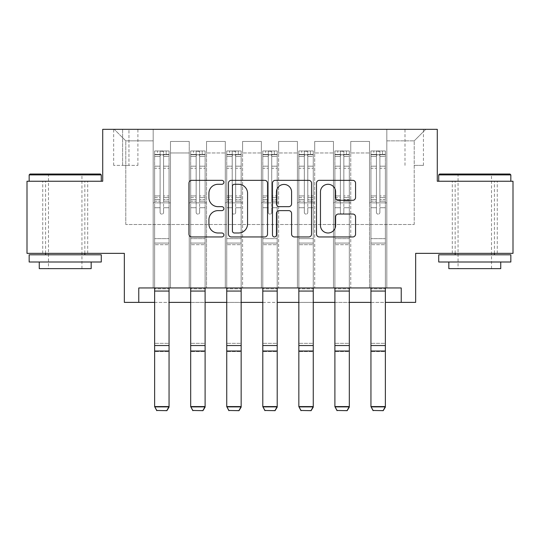 <?xml version="1.0" encoding="UTF-8"?>
<svg xmlns="http://www.w3.org/2000/svg" width="540" height="540" viewBox="0 0 540 540"><rect width="100%" height="100%" fill="white"/><g stroke="black" fill="none" stroke-linecap="round" stroke-linejoin="round"><path stroke-width="0.41" stroke-dasharray="2.7 2.03" d="M223.85 182.311A1.985 1.985 0 0 0 221.873 180.333L191.788 180.333A2.828 2.828 0 0 0 188.96 183.161L188.96 234.124A2.828 2.828 0 0 0 191.788 236.952L221.873 236.952A1.985 1.985 0 0 0 223.85 234.974A1.985 1.985 0 0 0 221.873 232.99L217.978 232.99A9.059 9.059 0 0 1 208.919 223.931L208.919 219.685A9.059 9.059 0 0 1 217.978 210.627L221.873 210.627A1.985 1.985 0 0 0 223.85 208.643A1.985 1.985 0 0 0 221.873 206.658L217.978 206.658A9.059 9.059 0 0 1 208.919 197.6L208.919 193.354A9.059 9.059 0 0 1 217.978 184.295L221.873 184.295A1.985 1.985 0 0 0 223.85 182.311M474.782 181.244L510.84 181.244L474.782 181.244M474.782 253.348L452.284 253.348L474.782 253.348M65.219 181.244L29.16 181.244L65.219 181.244M65.219 253.348L42.721 253.348L65.219 253.348M414.214 129.323L423.441 129.323L414.214 129.323M414.214 165.382L423.441 165.382L414.214 165.382M513 181.244L513 253.348L415.658 253.348L415.658 302.38L124.342 302.38L124.342 253.348L27 253.348L27 181.244L102.715 181.244L102.715 129.323L437.285 129.323L437.285 181.244L513 181.244M138.767 302.38L138.767 287.962L138.767 302.38L138.767 287.962L401.233 287.962L138.767 287.962L401.233 287.962L401.233 302.38M153.185 287.962L170.492 287.962L153.185 287.962L170.492 287.962L153.185 287.962L153.185 129.323L114.251 129.323L425.75 129.323L386.815 129.323L386.815 287.962L369.508 287.962L386.815 287.962L369.508 287.962L386.815 287.962L386.815 129.323L386.815 202.871L386.815 140.866L414.214 140.866L386.815 140.866L386.815 129.323L153.185 129.323L153.185 202.871L170.492 202.871L170.492 152.975L170.492 287.962L170.492 141.44L170.492 287.962L170.492 202.871L153.185 202.871L153.185 140.866L125.786 140.866L153.185 140.866L153.185 129.323L153.185 287.962M189.243 287.962L206.543 287.962L189.243 287.962L206.543 287.962L189.243 287.962L189.243 141.44L170.492 141.44L189.243 141.44L189.243 287.962L189.243 202.871L206.543 202.871L206.543 152.975L206.543 287.962L206.543 141.44L206.543 287.962L206.543 202.871L189.243 202.871L189.243 152.975L189.243 287.962M225.295 287.962L242.602 287.962L225.295 287.962L242.602 287.962L225.295 287.962L225.295 141.44L206.543 141.44L206.543 152.975L206.543 141.44L225.295 141.44L225.295 287.962L225.295 202.871L242.602 202.871L242.602 152.975L242.602 287.962L242.602 141.44L242.602 287.962L242.602 202.871L225.295 202.871L225.295 152.975L225.295 202.871L242.602 202.871L225.295 202.871L225.295 287.962M261.347 287.962L278.654 287.962L261.347 287.962L278.654 287.962L261.347 287.962L261.347 141.44L242.602 141.44L242.602 152.975L242.602 141.44L261.347 141.44L261.347 287.962L261.347 202.871L278.654 202.871L278.654 152.975L278.654 287.962L278.654 141.44L278.654 287.962L278.654 202.871L261.347 202.871L261.347 152.975L261.347 202.871L278.654 202.871L261.347 202.871L261.347 287.962M297.398 287.962L314.705 287.962L297.398 287.962L314.705 287.962L297.398 287.962L297.398 141.44L278.654 141.44L278.654 152.975L278.654 141.44L297.398 141.44L297.398 287.962L297.398 202.871L314.705 202.871L314.705 152.975L314.705 287.962L314.705 141.44L314.705 287.962L314.705 202.871L297.398 202.871L297.398 152.975L297.398 202.871L314.705 202.871L297.398 202.871L297.398 287.962M333.457 287.962L350.757 287.962L333.457 287.962L350.757 287.962L333.457 287.962L333.457 141.44L314.705 141.44L314.705 152.975L314.705 141.44L333.457 141.44L333.457 287.962L333.457 202.871L350.757 202.871L350.757 152.975L350.757 287.962L350.757 141.44L350.757 287.962L350.757 202.871L333.457 202.871L333.457 152.975L333.457 202.871L350.757 202.871L333.457 202.871L333.457 287.962M122.614 129.323L113.67 129.323L122.614 129.323L122.614 165.382L113.67 165.382L128.959 165.382L122.614 165.382L122.614 129.323M128.959 129.323L137.903 129.323L128.959 129.323L128.959 165.382L137.903 165.382L128.959 165.382L128.959 129.323M154.629 302.38L169.054 302.38M190.681 302.38L205.106 302.38M226.739 302.38L241.157 302.38M262.791 302.38L277.209 302.38M298.843 302.38L313.261 302.38M334.894 302.38L349.319 302.38M370.946 302.38L385.371 302.38M125.786 224.505L125.786 140.866L114.251 129.323L125.786 140.866L125.786 224.505L414.214 224.505L125.786 224.505M414.214 224.505L414.214 140.866L414.214 224.505M369.508 202.871L386.815 202.871L386.815 287.962L386.815 202.871L369.508 202.871L369.508 152.975L369.508 202.871L386.815 202.871L369.508 202.871L369.508 287.962L369.508 141.44L350.757 141.44L350.757 152.975L350.757 141.44L369.508 141.44L369.508 287.962L369.508 202.871M153.185 202.871L170.492 202.871L153.185 202.871M189.243 141.44L170.492 141.44L189.243 141.44L189.243 152.975L189.243 141.44M189.243 202.871L206.543 202.871L189.243 202.871M225.295 152.975L225.295 141.44L225.295 152.975L206.543 152.975L225.295 152.975M261.347 152.975L261.347 141.44L261.347 152.975L242.602 152.975L261.347 152.975M297.398 152.975L297.398 141.44L297.398 152.975L278.654 152.975L297.398 152.975M333.457 152.975L333.457 141.44L333.457 152.975L314.705 152.975L333.457 152.975M369.508 152.975L369.508 141.44L369.508 152.975L350.757 152.975L369.508 152.975M225.295 141.44L206.543 141.44L225.295 141.44M261.347 141.44L242.602 141.44L261.347 141.44M297.398 141.44L278.654 141.44L297.398 141.44M333.457 141.44L314.705 141.44L333.457 141.44M369.508 141.44L350.757 141.44L369.508 141.44M425.75 129.323L414.214 140.866L425.75 129.323M267.523 234.124L267.523 183.161A2.828 2.828 0 0 0 264.695 180.333L231.282 180.333A2.828 2.828 0 0 0 228.454 183.161L228.454 234.124A2.828 2.828 0 0 0 231.282 236.952L264.695 236.952A2.828 2.828 0 0 0 267.523 234.124M234.401 184.295A1.985 1.985 0 0 0 232.416 186.28L232.416 231.012A1.985 1.985 0 0 0 234.401 232.99L238.505 232.99A9.059 9.059 0 0 0 247.563 223.931L247.563 193.354A9.059 9.059 0 0 0 238.505 184.295L234.401 184.295M275.306 180.333L308.718 180.333A2.828 2.828 0 0 1 311.546 183.161L311.546 234.124A2.828 2.828 0 0 1 308.718 236.952L294.422 236.952A2.828 2.828 0 0 1 291.587 234.124L291.587 213.455A2.828 2.828 0 0 0 288.758 210.627L279.275 210.627A2.828 2.828 0 0 0 276.44 213.455L276.44 234.974A1.985 1.985 0 0 1 274.462 236.952A1.985 1.985 0 0 1 272.477 234.974L272.477 183.161A2.828 2.828 0 0 1 275.306 180.333M291.587 192.011A7.574 7.574 0 0 0 284.013 184.437A7.574 7.574 0 0 0 276.44 192.011L276.44 203.83A2.828 2.828 0 0 0 279.275 206.658L288.758 206.658A2.828 2.828 0 0 0 291.587 203.83L291.587 192.011M338.445 200.293L352.742 200.293A2.828 2.828 0 0 0 355.57 197.458L355.57 183.161A2.828 2.828 0 0 0 352.742 180.333L319.329 180.333A2.828 2.828 0 0 0 316.501 183.161L316.501 234.124A2.828 2.828 0 0 0 319.329 236.952L352.742 236.952A2.828 2.828 0 0 0 355.57 234.124L355.57 216.851A2.828 2.828 0 0 0 352.742 214.022L338.445 214.022A2.828 2.828 0 0 0 335.61 216.851L335.61 225.416A7.574 7.574 0 0 1 328.037 232.99A7.574 7.574 0 0 1 320.463 225.416L320.463 191.869A7.574 7.574 0 0 1 328.037 184.295A7.574 7.574 0 0 1 335.61 191.869L335.61 197.458A2.828 2.828 0 0 0 338.445 200.293M160.11 212.396A1.728 1.728 0 0 0 161.838 214.124A1.728 1.728 0 0 1 160.11 212.396L160.11 207.718L160.11 212.396A1.728 1.728 0 0 0 161.838 214.124A1.728 1.728 0 0 0 163.573 212.396A1.728 1.728 0 0 1 161.838 214.124A1.728 1.728 0 0 0 163.573 212.396L163.573 207.718L163.573 212.396A1.728 1.728 0 0 1 161.838 214.124A1.728 1.728 0 0 1 160.11 212.396L160.11 199.55L160.11 212.396M156.789 410.677L154.629 407.093L154.629 207.718L154.629 238.64L154.629 207.718L160.11 207.718L154.629 207.718L160.11 207.718L154.629 207.718L154.629 197.573L160.11 197.573L160.11 207.718L160.11 197.573L154.629 197.573L154.629 195.939L160.11 195.939L154.629 195.939L154.629 168.251L160.11 168.251L154.629 168.251L154.629 156.465L160.11 156.465L154.629 156.465L154.629 154.71L154.629 207.718L154.629 201.184L160.11 201.184L154.629 201.184L154.629 199.55L160.11 199.55L154.629 199.55L154.629 166.192L160.11 166.192L160.11 199.55L160.11 166.192L154.629 166.192L154.629 154.406L160.11 154.406L160.11 166.192L160.11 151.315L160.11 155.466L160.11 151.315L163.573 151.315L163.573 155.466C162.419 154.46 161.264 154.46 160.11 155.466L160.11 197.573L160.11 155.466C161.258 154.46 162.412 154.46 163.573 155.466L163.573 199.55L163.573 151.315L160.11 151.315L160.11 154.406L154.629 154.406L154.629 150.957L157.511 150.957L157.511 154.71L154.629 154.71L154.629 150.957L154.629 154.71L166.165 154.71L157.511 154.71L157.511 150.957L168.98 150.957L166.165 150.957L166.165 154.71L169.054 154.71L169.054 150.957L154.629 150.957L154.629 407.093L154.629 238.64L154.629 287.962L169.054 287.962L169.054 406.573L154.629 406.573L156.789 410.468L166.887 410.468L156.789 410.468M166.887 410.468L169.054 406.573L169.054 407.093L154.629 407.093L169.054 407.093L169.054 207.718L163.573 207.718L169.054 207.718L163.573 207.718L169.054 207.718L169.054 201.184L163.573 201.184L169.054 201.184L169.054 199.55L163.573 199.55L169.054 199.55L169.054 166.192L163.573 166.192L169.054 166.192L169.054 154.406L163.573 154.406L169.054 154.406L169.054 150.957L169.054 207.718L169.054 197.573L163.573 197.573L169.054 197.573L169.054 195.939L163.573 195.939L169.054 195.939L169.054 168.251L163.573 168.251L163.573 212.396L163.573 168.251L169.054 168.251L169.054 156.465L163.573 156.465L163.573 168.251L163.573 156.465L169.054 156.465L169.054 154.71L154.703 154.71L168.98 154.71L166.165 154.71L166.165 150.957L169.054 150.957L169.054 287.962L169.054 244.694L154.629 244.694L169.054 244.694L169.054 238.64L154.629 238.64L169.054 238.64L169.054 207.718L169.054 287.962L154.629 287.962M169.054 287.962L169.054 288.846L154.629 288.846L169.054 288.846L169.054 343.339L154.629 343.339L169.054 343.339L169.054 351.533L154.629 351.533L169.054 351.533L169.054 407.093L166.887 410.677M196.162 212.396A1.728 1.728 0 0 0 197.897 214.124A1.728 1.728 0 0 1 196.162 212.396L196.162 207.718L196.162 212.396A1.728 1.728 0 0 0 197.897 214.124A1.728 1.728 0 0 0 199.625 212.396A1.728 1.728 0 0 1 197.897 214.124A1.728 1.728 0 0 0 199.625 212.396L199.625 207.718L199.625 212.396A1.728 1.728 0 0 1 197.897 214.124A1.728 1.728 0 0 1 196.162 212.396L196.162 199.55L196.162 212.396M192.847 410.677L190.681 407.093L190.681 207.718L190.681 238.64L190.681 207.718L196.162 207.718L190.681 207.718L196.162 207.718L190.681 207.718L190.681 197.573L196.162 197.573L196.162 207.718L196.162 197.573L190.681 197.573L190.681 195.939L196.162 195.939L190.681 195.939L190.681 168.251L196.162 168.251L190.681 168.251L190.681 156.465L196.162 156.465L190.681 156.465L190.681 154.71L190.681 207.718L190.681 201.184L196.162 201.184L190.681 201.184L190.681 199.55L196.162 199.55L190.681 199.55L190.681 166.192L196.162 166.192L196.162 199.55L196.162 166.192L190.681 166.192L190.681 154.406L196.162 154.406L196.162 166.192L196.162 151.315L196.162 155.466L196.162 151.315L199.625 151.315L199.625 155.466C198.47 154.46 197.316 154.46 196.162 155.466L196.162 197.573L196.162 155.466C197.316 154.46 198.47 154.46 199.625 155.466L199.625 199.55L199.625 151.315L196.162 151.315L196.162 154.406L190.681 154.406L190.681 150.957L193.57 150.957L193.57 154.71L190.681 154.71L190.681 150.957L190.681 154.71L202.216 154.71L193.57 154.71L193.57 150.957L205.031 150.957L202.216 150.957L202.216 154.71L205.106 154.71L205.106 150.957L190.681 150.957L190.681 407.093L190.681 238.64L190.681 287.962L205.106 287.962L205.106 406.573L190.681 406.573L192.847 410.468L202.939 410.468L192.847 410.468M202.939 410.468L205.106 406.573L205.106 407.093L190.681 407.093L205.106 407.093L205.106 207.718L199.625 207.718L205.106 207.718L199.625 207.718L205.106 207.718L205.106 201.184L199.625 201.184L205.106 201.184L205.106 199.55L199.625 199.55L205.106 199.55L205.106 166.192L199.625 166.192L205.106 166.192L205.106 154.406L199.625 154.406L205.106 154.406L205.106 150.957L205.106 207.718L205.106 197.573L199.625 197.573L205.106 197.573L205.106 195.939L199.625 195.939L205.106 195.939L205.106 168.251L199.625 168.251L199.625 212.396L199.625 168.251L205.106 168.251L205.106 156.465L199.625 156.465L199.625 168.251L199.625 156.465L205.106 156.465L205.106 154.71L190.755 154.71L205.031 154.71L202.216 154.71L202.216 150.957L205.106 150.957L205.106 287.962L205.106 244.694L190.681 244.694L205.106 244.694L205.106 238.64L190.681 238.64L205.106 238.64L205.106 207.718L205.106 287.962L190.681 287.962M205.106 287.962L205.106 288.846L190.681 288.846L205.106 288.846L205.106 343.339L190.681 343.339L205.106 343.339L205.106 351.533L190.681 351.533L205.106 351.533L205.106 407.093L202.939 410.677M232.214 212.396A1.728 1.728 0 0 0 233.948 214.124A1.728 1.728 0 0 1 232.214 212.396L232.214 207.718L232.214 212.396A1.728 1.728 0 0 0 233.948 214.124A1.728 1.728 0 0 0 235.676 212.396A1.728 1.728 0 0 1 233.948 214.124A1.728 1.728 0 0 0 235.676 212.396L235.676 207.718L235.676 212.396A1.728 1.728 0 0 1 233.948 214.124A1.728 1.728 0 0 1 232.214 212.396L232.214 199.55L232.214 212.396M228.899 410.677L226.739 407.093L226.739 207.718L226.739 238.64L226.739 207.718L232.214 207.718L226.739 207.718L232.214 207.718L226.739 207.718L226.739 197.573L232.214 197.573L232.214 207.718L232.214 197.573L226.739 197.573L226.739 195.939L232.214 195.939L226.739 195.939L226.739 168.251L232.214 168.251L226.739 168.251L226.739 156.465L232.214 156.465L226.739 156.465L226.739 154.71L226.739 207.718L226.739 201.184L232.214 201.184L226.739 201.184L226.739 199.55L232.214 199.55L226.739 199.55L226.739 166.192L232.214 166.192L232.214 199.55L232.214 166.192L226.739 166.192L226.739 154.406L232.214 154.406L232.214 166.192L232.214 151.315L232.214 155.466L232.214 151.315L235.676 151.315L235.676 155.466C234.529 154.46 233.375 154.46 232.214 155.466L232.214 197.573L232.214 155.466C233.368 154.46 234.522 154.46 235.676 155.466L235.676 199.55L235.676 151.315L232.214 151.315L232.214 154.406L226.739 154.406L226.739 150.957L229.622 150.957L229.622 154.71L226.739 154.71L226.739 150.957L226.739 154.71L238.275 154.71L229.622 154.71L229.622 150.957L241.083 150.957L238.275 150.957L238.275 154.71L241.157 154.71L241.157 150.957L226.739 150.957L226.739 407.093L226.739 238.64L226.739 287.962L241.157 287.962L241.157 406.573L226.739 406.573L228.899 410.468L238.997 410.468L228.899 410.468M238.997 410.468L241.157 406.573L241.157 407.093L226.739 407.093L241.157 407.093L241.157 207.718L235.676 207.718L241.157 207.718L235.676 207.718L241.157 207.718L241.157 201.184L235.676 201.184L241.157 201.184L241.157 199.55L235.676 199.55L241.157 199.55L241.157 166.192L235.676 166.192L241.157 166.192L241.157 154.406L235.676 154.406L241.157 154.406L241.157 150.957L241.157 207.718L241.157 197.573L235.676 197.573L241.157 197.573L241.157 195.939L235.676 195.939L241.157 195.939L241.157 168.251L235.676 168.251L235.676 212.396L235.676 168.251L241.157 168.251L241.157 156.465L235.676 156.465L235.676 168.251L235.676 156.465L241.157 156.465L241.157 154.71L226.807 154.71L241.083 154.71L238.275 154.71L238.275 150.957L241.157 150.957L241.157 287.962L241.157 244.694L226.739 244.694L241.157 244.694L241.157 238.64L226.739 238.64L241.157 238.64L241.157 207.718L241.157 287.962L226.739 287.962M241.157 287.962L241.157 288.846L226.739 288.846L241.157 288.846L241.157 343.339L226.739 343.339L241.157 343.339L241.157 351.533L226.739 351.533L241.157 351.533L241.157 407.093L238.997 410.677M268.272 212.396A1.728 1.728 0 0 0 270 214.124A1.728 1.728 0 0 1 268.272 212.396L268.272 207.718L268.272 212.396A1.728 1.728 0 0 0 270 214.124A1.728 1.728 0 0 0 271.728 212.396A1.728 1.728 0 0 1 270 214.124A1.728 1.728 0 0 0 271.728 212.396L271.728 207.718L271.728 212.396A1.728 1.728 0 0 1 270 214.124A1.728 1.728 0 0 1 268.272 212.396L268.272 199.55L268.272 212.396M264.951 410.677L262.791 407.093L262.791 207.718L262.791 238.64L262.791 207.718L268.272 207.718L262.791 207.718L268.272 207.718L262.791 207.718L262.791 197.573L268.272 197.573L268.272 207.718L268.272 197.573L262.791 197.573L262.791 195.939L268.272 195.939L262.791 195.939L262.791 168.251L268.272 168.251L262.791 168.251L262.791 156.465L268.272 156.465L262.791 156.465L262.791 154.71L262.791 207.718L262.791 201.184L268.272 201.184L262.791 201.184L262.791 199.55L268.272 199.55L262.791 199.55L262.791 166.192L268.272 166.192L268.272 199.55L268.272 166.192L262.791 166.192L262.791 154.406L268.272 154.406L268.272 166.192L268.272 151.315L268.272 155.466L268.272 151.315L271.728 151.315L271.728 155.466C270.581 154.46 269.426 154.46 268.272 155.466L268.272 197.573L268.272 155.466C269.42 154.46 270.574 154.46 271.728 155.466L271.728 199.55L271.728 151.315L268.272 151.315L268.272 154.406L262.791 154.406L262.791 150.957L265.673 150.957L265.673 154.71L262.791 154.71L262.791 150.957L262.791 154.71L274.327 154.71L265.673 154.71L265.673 150.957L277.142 150.957L274.327 150.957L274.327 154.71L277.209 154.71L277.209 150.957L262.791 150.957L262.791 407.093L262.791 238.64L262.791 287.962L277.209 287.962L277.209 406.573L262.791 406.573L264.951 410.468L275.049 410.468L264.951 410.468M275.049 410.468L277.209 406.573L277.209 407.093L262.791 407.093L277.209 407.093L277.209 207.718L271.728 207.718L277.209 207.718L271.728 207.718L277.209 207.718L277.209 201.184L271.728 201.184L277.209 201.184L277.209 199.55L271.728 199.55L277.209 199.55L277.209 166.192L271.728 166.192L277.209 166.192L277.209 154.406L271.728 154.406L277.209 154.406L277.209 150.957L277.209 207.718L277.209 197.573L271.728 197.573L277.209 197.573L277.209 195.939L271.728 195.939L277.209 195.939L277.209 168.251L271.728 168.251L271.728 212.396L271.728 168.251L277.209 168.251L277.209 156.465L271.728 156.465L271.728 168.251L271.728 156.465L277.209 156.465L277.209 154.71L262.859 154.71L277.142 154.71L274.327 154.71L274.327 150.957L277.209 150.957L277.209 287.962L277.209 244.694L262.791 244.694L277.209 244.694L277.209 238.64L262.791 238.64L277.209 238.64L277.209 207.718L277.209 287.962L262.791 287.962M277.209 287.962L277.209 288.846L262.791 288.846L277.209 288.846L277.209 343.339L262.791 343.339L277.209 343.339L277.209 351.533L262.791 351.533L277.209 351.533L277.209 407.093L275.049 410.677M304.324 212.396A1.728 1.728 0 0 0 306.052 214.124A1.728 1.728 0 0 1 304.324 212.396L304.324 207.718L304.324 212.396A1.728 1.728 0 0 0 306.052 214.124A1.728 1.728 0 0 0 307.787 212.396A1.728 1.728 0 0 1 306.052 214.124A1.728 1.728 0 0 0 307.787 212.396L307.787 207.718L307.787 212.396A1.728 1.728 0 0 1 306.052 214.124A1.728 1.728 0 0 1 304.324 212.396L304.324 199.55L304.324 212.396M301.003 410.677L298.843 407.093L298.843 207.718L298.843 238.64L298.843 207.718L304.324 207.718L298.843 207.718L304.324 207.718L298.843 207.718L298.843 197.573L304.324 197.573L304.324 207.718L304.324 197.573L298.843 197.573L298.843 195.939L304.324 195.939L298.843 195.939L298.843 168.251L304.324 168.251L298.843 168.251L298.843 156.465L304.324 156.465L298.843 156.465L298.843 154.71L298.843 207.718L298.843 201.184L304.324 201.184L298.843 201.184L298.843 199.55L304.324 199.55L298.843 199.55L298.843 166.192L304.324 166.192L304.324 199.55L304.324 166.192L298.843 166.192L298.843 154.406L304.324 154.406L304.324 166.192L304.324 151.315L304.324 155.466L304.324 151.315L307.787 151.315L307.787 155.466C306.632 154.46 305.478 154.46 304.324 155.466L304.324 197.573L304.324 155.466C305.471 154.46 306.625 154.46 307.787 155.466L307.787 199.55L307.787 151.315L304.324 151.315L304.324 154.406L298.843 154.406L298.843 150.957L301.725 150.957L301.725 154.71L298.843 154.71L298.843 150.957L298.843 154.71L310.379 154.71L301.725 154.71L301.725 150.957L313.193 150.957L310.379 150.957L310.379 154.71L313.261 154.71L313.261 150.957L298.843 150.957L298.843 407.093L298.843 238.64L298.843 287.962L313.261 287.962L313.261 406.573L298.843 406.573L301.003 410.468L311.101 410.468L301.003 410.468M311.101 410.468L313.261 406.573L313.261 407.093L298.843 407.093L313.261 407.093L313.261 207.718L307.787 207.718L313.261 207.718L307.787 207.718L313.261 207.718L313.261 201.184L307.787 201.184L313.261 201.184L313.261 199.55L307.787 199.55L313.261 199.55L313.261 166.192L307.787 166.192L313.261 166.192L313.261 154.406L307.787 154.406L313.261 154.406L313.261 150.957L313.261 207.718L313.261 197.573L307.787 197.573L313.261 197.573L313.261 195.939L307.787 195.939L313.261 195.939L313.261 168.251L307.787 168.251L307.787 212.396L307.787 168.251L313.261 168.251L313.261 156.465L307.787 156.465L307.787 168.251L307.787 156.465L313.261 156.465L313.261 154.71L298.917 154.71L313.193 154.71L310.379 154.71L310.379 150.957L313.261 150.957L313.261 287.962L313.261 244.694L298.843 244.694L313.261 244.694L313.261 238.64L298.843 238.64L313.261 238.64L313.261 207.718L313.261 287.962L298.843 287.962M313.261 287.962L313.261 288.846L298.843 288.846L313.261 288.846L313.261 343.339L298.843 343.339L313.261 343.339L313.261 351.533L298.843 351.533L313.261 351.533L313.261 407.093L311.101 410.677M100.406 174.029L30.031 174.029M29.16 174.899L101.27 174.899M29.16 262.001L101.27 262.001M29.16 254.792L101.27 254.792M39.258 268.637L91.172 268.637M65.219 174.899L48.485 174.899L65.219 174.899M509.969 174.029L439.594 174.029M438.73 174.899L510.84 174.899M438.73 262.001L510.84 262.001M438.73 254.792L510.84 254.792M448.828 268.637L500.742 268.637M474.782 174.899L458.055 174.899L474.782 174.899M340.375 212.396A1.728 1.728 0 0 0 342.103 214.124A1.728 1.728 0 0 1 340.375 212.396L340.375 207.718L340.375 212.396A1.728 1.728 0 0 0 342.103 214.124A1.728 1.728 0 0 0 343.838 212.396A1.728 1.728 0 0 1 342.103 214.124A1.728 1.728 0 0 0 343.838 212.396L343.838 207.718L343.838 212.396A1.728 1.728 0 0 1 342.103 214.124A1.728 1.728 0 0 1 340.375 212.396L340.375 199.55L340.375 212.396M337.061 410.677L334.894 407.093L334.894 207.718L334.894 238.64L334.894 207.718L340.375 207.718L334.894 207.718L340.375 207.718L334.894 207.718L334.894 197.573L340.375 197.573L340.375 207.718L340.375 197.573L334.894 197.573L334.894 195.939L340.375 195.939L334.894 195.939L334.894 168.251L340.375 168.251L334.894 168.251L334.894 156.465L340.375 156.465L334.894 156.465L334.894 154.71L334.894 207.718L334.894 201.184L340.375 201.184L334.894 201.184L334.894 199.55L340.375 199.55L334.894 199.55L334.894 166.192L340.375 166.192L340.375 199.55L340.375 166.192L334.894 166.192L334.894 154.406L340.375 154.406L340.375 166.192L340.375 151.315L340.375 155.466L340.375 151.315L343.838 151.315L343.838 155.466C342.684 154.46 341.53 154.46 340.375 155.466L340.375 197.573L340.375 155.466C341.53 154.46 342.684 154.46 343.838 155.466L343.838 199.55L343.838 151.315L340.375 151.315L340.375 154.406L334.894 154.406L334.894 150.957L337.784 150.957L337.784 154.71L334.894 154.71L334.894 150.957L334.894 154.71L346.43 154.71L337.784 154.71L337.784 150.957L349.245 150.957L346.43 150.957L346.43 154.71L349.319 154.71L349.319 150.957L334.894 150.957L334.894 407.093L334.894 238.64L334.894 287.962L349.319 287.962L349.319 406.573L334.894 406.573L337.061 410.468L347.152 410.468L337.061 410.468M347.152 410.468L349.319 406.573L349.319 407.093L334.894 407.093L349.319 407.093L349.319 207.718L343.838 207.718L349.319 207.718L343.838 207.718L349.319 207.718L349.319 201.184L343.838 201.184L349.319 201.184L349.319 199.55L343.838 199.55L349.319 199.55L349.319 166.192L343.838 166.192L349.319 166.192L349.319 154.406L343.838 154.406L349.319 154.406L349.319 150.957L349.319 207.718L349.319 197.573L343.838 197.573L349.319 197.573L349.319 195.939L343.838 195.939L349.319 195.939L349.319 168.251L343.838 168.251L343.838 212.396L343.838 168.251L349.319 168.251L349.319 156.465L343.838 156.465L343.838 168.251L343.838 156.465L349.319 156.465L349.319 154.71L334.969 154.71L349.245 154.71L346.43 154.71L346.43 150.957L349.319 150.957L349.319 287.962L349.319 244.694L334.894 244.694L349.319 244.694L349.319 238.64L334.894 238.64L349.319 238.64L349.319 207.718L349.319 287.962L334.894 287.962M349.319 287.962L349.319 288.846L334.894 288.846L349.319 288.846L349.319 343.339L334.894 343.339L349.319 343.339L349.319 351.533L334.894 351.533L349.319 351.533L349.319 407.093L347.152 410.677M376.427 212.396A1.728 1.728 0 0 0 378.162 214.124A1.728 1.728 0 0 1 376.427 212.396L376.427 207.718L376.427 212.396A1.728 1.728 0 0 0 378.162 214.124A1.728 1.728 0 0 0 379.89 212.396A1.728 1.728 0 0 1 378.162 214.124A1.728 1.728 0 0 0 379.89 212.396L379.89 207.718L379.89 212.396A1.728 1.728 0 0 1 378.162 214.124A1.728 1.728 0 0 1 376.427 212.396L376.427 199.55L376.427 212.396M373.113 410.677L370.946 407.093L370.946 207.718L370.946 238.64L370.946 207.718L376.427 207.718L370.946 207.718L376.427 207.718L370.946 207.718L370.946 197.573L376.427 197.573L376.427 207.718L376.427 197.573L370.946 197.573L370.946 195.939L376.427 195.939L370.946 195.939L370.946 168.251L376.427 168.251L370.946 168.251L370.946 156.465L376.427 156.465L370.946 156.465L370.946 154.71L370.946 207.718L370.946 201.184L376.427 201.184L370.946 201.184L370.946 199.55L376.427 199.55L370.946 199.55L370.946 166.192L376.427 166.192L376.427 199.55L376.427 166.192L370.946 166.192L370.946 154.406L376.427 154.406L376.427 166.192L376.427 151.315L376.427 155.466L376.427 151.315L379.89 151.315L379.89 155.466C378.743 154.46 377.588 154.46 376.427 155.466L376.427 197.573L376.427 155.466C377.582 154.46 378.736 154.46 379.89 155.466L379.89 199.55L379.89 151.315L376.427 151.315L376.427 154.406L370.946 154.406L370.946 150.957L373.835 150.957L373.835 154.71L370.946 154.71L370.946 150.957L370.946 154.71L382.489 154.71L373.835 154.71L373.835 150.957L385.297 150.957L382.489 150.957L382.489 154.71L385.371 154.71L385.371 150.957L370.946 150.957L370.946 407.093L370.946 238.64L370.946 287.962L385.371 287.962L385.371 406.573L370.946 406.573L373.113 410.468L383.211 410.468L373.113 410.468M383.211 410.468L385.371 406.573L385.371 407.093L370.946 407.093L385.371 407.093L385.371 207.718L379.89 207.718L385.371 207.718L379.89 207.718L385.371 207.718L385.371 201.184L379.89 201.184L385.371 201.184L385.371 199.55L379.89 199.55L385.371 199.55L385.371 166.192L379.89 166.192L385.371 166.192L385.371 154.406L379.89 154.406L385.371 154.406L385.371 150.957L385.371 207.718L385.371 197.573L379.89 197.573L385.371 197.573L385.371 195.939L379.89 195.939L385.371 195.939L385.371 168.251L379.89 168.251L379.89 212.396L379.89 168.251L385.371 168.251L385.371 156.465L379.89 156.465L379.89 168.251L379.89 156.465L385.371 156.465L385.371 154.71L371.021 154.71L385.297 154.71L382.489 154.71L382.489 150.957L385.371 150.957L385.371 287.962L385.371 244.694L370.946 244.694L385.371 244.694L385.371 238.64L370.946 238.64L385.371 238.64L385.371 207.718L385.371 287.962L370.946 287.962M385.371 287.962L385.371 288.846L370.946 288.846L385.371 288.846L385.371 343.339L370.946 343.339L385.371 343.339L385.371 351.533L370.946 351.533L385.371 351.533L385.371 407.093L383.211 410.677M189.243 152.975L170.492 152.975L189.243 152.975M169.054 243.068L154.629 243.068L169.054 243.068M154.629 345.546L169.054 345.546M154.629 351.014L169.054 351.014M154.629 291.06L169.054 291.06M205.106 243.068L190.681 243.068L205.106 243.068M190.681 345.546L205.106 345.546M190.681 351.014L205.106 351.014M190.681 291.06L205.106 291.06M241.157 243.068L226.739 243.068L241.157 243.068M226.739 345.546L241.157 345.546M226.739 351.014L241.157 351.014M226.739 291.06L241.157 291.06M277.209 243.068L262.791 243.068L277.209 243.068M262.791 345.546L277.209 345.546M262.791 351.014L277.209 351.014M262.791 291.06L277.209 291.06M313.261 243.068L298.843 243.068L313.261 243.068M298.843 345.546L313.261 345.546M298.843 351.014L313.261 351.014M298.843 291.06L313.261 291.06M349.319 243.068L334.894 243.068L349.319 243.068M334.894 345.546L349.319 345.546M334.894 351.014L349.319 351.014M334.894 291.06L349.319 291.06M385.371 243.068L370.946 243.068L385.371 243.068M370.946 345.546L385.371 345.546M370.946 351.014L385.371 351.014M370.946 291.06L385.371 291.06M452.284 253.348L452.284 181.244M42.721 253.348L42.721 181.244M404.987 165.382L404.987 129.323M113.67 165.382L113.67 129.323M137.903 165.382L137.903 129.323M423.441 165.382L423.441 129.323M87.716 253.348L87.716 181.244M497.279 253.348L497.279 181.244M81.945 268.637L81.945 174.899L82.809 174.029M45.603 253.348L45.603 181.244M84.827 253.348L84.827 181.244M47.621 174.029L48.485 174.899L48.485 268.637M491.515 268.637L491.515 174.899L492.379 174.029M455.173 253.348L455.173 181.244M494.397 253.348L494.397 181.244M457.191 174.029L458.055 174.899L458.055 268.637"/><path stroke-width="0.81" d="M223.85 182.311A1.985 1.985 0 0 0 221.873 180.333L191.788 180.333A2.828 2.828 0 0 0 188.96 183.161L188.96 234.124A2.828 2.828 0 0 0 191.788 236.952L221.873 236.952A1.985 1.985 0 0 0 223.85 234.974A1.985 1.985 0 0 0 221.873 232.99L217.978 232.99A9.059 9.059 0 0 1 208.919 223.931L208.919 219.685A9.059 9.059 0 0 1 217.978 210.627L221.873 210.627A1.985 1.985 0 0 0 223.85 208.643A1.985 1.985 0 0 0 221.873 206.658L217.978 206.658A9.059 9.059 0 0 1 208.919 197.6L208.919 193.354A9.059 9.059 0 0 1 217.978 184.295L221.873 184.295A1.985 1.985 0 0 0 223.85 182.311M352.742 200.293A2.828 2.828 0 0 0 355.57 197.458L355.57 183.161A2.828 2.828 0 0 0 352.742 180.333L319.329 180.333A2.828 2.828 0 0 0 316.501 183.161L316.501 234.124A2.828 2.828 0 0 0 319.329 236.952L352.742 236.952A2.828 2.828 0 0 0 355.57 234.124L355.57 216.851A2.828 2.828 0 0 0 352.742 214.022L338.445 214.022A2.828 2.828 0 0 0 335.61 216.851L335.61 225.416A7.574 7.574 0 0 1 328.037 232.99A7.574 7.574 0 0 1 320.463 225.416L320.463 191.869A7.574 7.574 0 0 1 328.037 184.295A7.574 7.574 0 0 1 335.61 191.869L335.61 197.458A2.828 2.828 0 0 0 338.445 200.293L352.742 200.293M138.767 302.38L138.767 287.962L401.233 287.962L401.233 302.38L415.658 302.38L415.658 253.348L513 253.348L513 181.244L437.285 181.244L437.285 129.323L102.715 129.323L102.715 181.244L27 181.244L27 253.348L124.342 253.348L124.342 302.38L154.629 302.38M267.523 183.161A2.828 2.828 0 0 0 264.695 180.333L231.282 180.333A2.828 2.828 0 0 0 228.454 183.161L228.454 234.124A2.828 2.828 0 0 0 231.282 236.952L264.695 236.952A2.828 2.828 0 0 0 267.523 234.124L267.523 183.161M275.306 180.333L308.718 180.333A2.828 2.828 0 0 1 311.546 183.161L311.546 234.124A2.828 2.828 0 0 1 308.718 236.952L294.422 236.952A2.828 2.828 0 0 1 291.587 234.124L291.587 213.455A2.828 2.828 0 0 0 288.758 210.627L279.275 210.627A2.828 2.828 0 0 0 276.44 213.455L276.44 234.974A1.985 1.985 0 0 1 274.462 236.952A1.985 1.985 0 0 1 272.477 234.974L272.477 183.161A2.828 2.828 0 0 1 275.306 180.333M169.054 302.38L190.681 302.38M205.106 302.38L226.739 302.38M241.157 302.38L262.791 302.38M277.209 302.38L298.843 302.38M313.261 302.38L334.894 302.38M349.319 302.38L370.946 302.38M385.371 302.38L401.233 302.38M234.401 184.295A1.985 1.985 0 0 0 232.416 186.28L232.416 231.012A1.985 1.985 0 0 0 234.401 232.99L238.505 232.99A9.059 9.059 0 0 0 247.563 223.931L247.563 193.354A9.059 9.059 0 0 0 238.505 184.295L234.401 184.295M291.587 192.011A7.574 7.574 0 0 0 284.013 184.437A7.574 7.574 0 0 0 276.44 192.011L276.44 203.83A2.828 2.828 0 0 0 279.275 206.658L288.758 206.658A2.828 2.828 0 0 0 291.587 203.83L291.587 192.011M169.054 287.962L169.054 407.093L166.887 410.677L156.789 410.468L166.887 410.677M156.789 410.677L154.629 406.573L169.054 406.573L166.887 410.468M154.629 287.962L154.629 406.573L156.789 410.468M205.106 287.962L205.106 407.093L202.939 410.677L192.847 410.468L202.939 410.677M192.847 410.677L190.681 406.573L205.106 406.573L202.939 410.468M190.681 287.962L190.681 406.573L192.847 410.468M241.157 287.962L241.157 407.093L238.997 410.677L228.899 410.468L238.997 410.677M228.899 410.677L226.739 406.573L241.157 406.573L238.997 410.468M226.739 287.962L226.739 406.573L228.899 410.468M277.209 287.962L277.209 407.093L275.049 410.677L264.951 410.468L275.049 410.677M264.951 410.677L262.791 406.573L277.209 406.573L275.049 410.468M262.791 287.962L262.791 406.573L264.951 410.468M313.261 287.962L313.261 407.093L311.101 410.677L301.003 410.468L311.101 410.677M301.003 410.677L298.843 406.573L313.261 406.573L311.101 410.468M298.843 287.962L298.843 406.573L301.003 410.468M30.031 174.029L100.406 174.029L101.27 174.899L29.16 174.899L30.031 174.029M65.219 262.001L29.16 262.001L29.16 254.792L101.27 254.792L101.27 262.001L65.219 262.001M91.172 262.001L91.172 268.637L39.258 268.637L39.258 262.001M439.594 174.029L509.969 174.029L510.84 174.899L438.73 174.899L439.594 174.029M474.782 262.001L438.73 262.001L438.73 254.792L510.84 254.792L510.84 262.001L474.782 262.001M500.742 262.001L500.742 268.637L448.828 268.637L448.828 262.001M349.319 287.962L349.319 407.093L347.152 410.677L337.061 410.468L347.152 410.677M337.061 410.677L334.894 406.573L349.319 406.573L347.152 410.468M334.894 287.962L334.894 406.573L337.061 410.468M385.371 287.962L385.371 407.093L383.211 410.677L373.113 410.468L383.211 410.677M373.113 410.677L370.946 406.573L385.371 406.573L383.211 410.468M370.946 287.962L370.946 406.573L373.113 410.468M169.054 345.546L154.629 345.546M169.054 351.014L154.629 351.014M169.054 291.06L154.629 291.06M205.106 345.546L190.681 345.546M205.106 351.014L190.681 351.014M205.106 291.06L190.681 291.06M241.157 345.546L226.739 345.546M241.157 351.014L226.739 351.014M241.157 291.06L226.739 291.06M277.209 345.546L262.791 345.546M277.209 351.014L262.791 351.014M277.209 291.06L262.791 291.06M313.261 345.546L298.843 345.546M313.261 351.014L298.843 351.014M313.261 291.06L298.843 291.06M349.319 345.546L334.894 345.546M349.319 351.014L334.894 351.014M349.319 291.06L334.894 291.06M385.371 345.546L370.946 345.546M385.371 351.014L370.946 351.014M385.371 291.06L370.946 291.06M29.16 181.244L29.16 174.899M45.603 254.792L45.603 253.348M84.827 254.792L84.827 253.348M101.27 181.244L101.27 174.899M438.73 181.244L438.73 174.899M455.173 254.792L455.173 253.348M494.397 254.792L494.397 253.348M510.84 181.244L510.84 174.899"/></g></svg>
